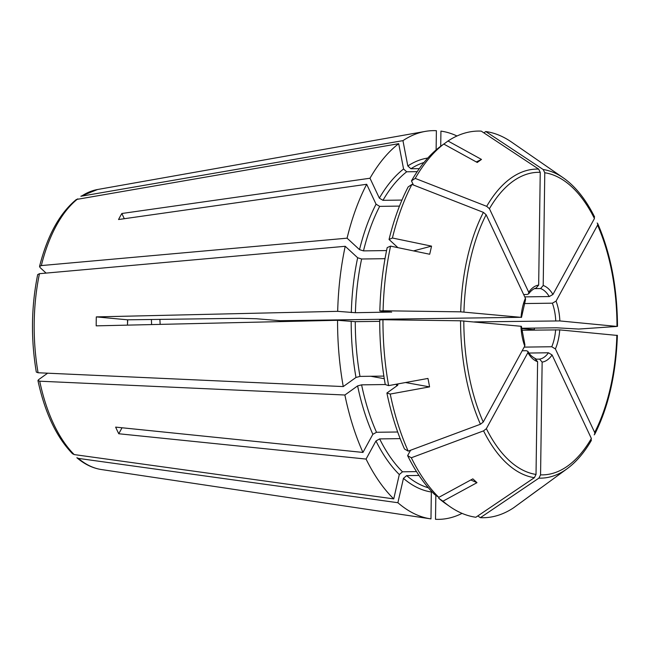 <?xml version="1.0" encoding="UTF-8"?>
<svg xmlns="http://www.w3.org/2000/svg" width="650" height="650" viewBox="0 0 650 650"><rect width="100%" height="100%" fill="white"/><g stroke="black" fill="none" stroke-linecap="round" stroke-linejoin="round"><path stroke-width="0.97" d="M160.136 324.382A89.716 45.394 89.2 0 0 159.876 319.386M151.612 324.577A98.345 49.766 89.2 0 0 151.369 319.499M590.883 440.903L591.37 438.482L552.094 354.973A38.602 19.532 -90.8 0 1 542.141 362.099L540.564 474.866L538.907 478.124A1177289.027 1013941.971 95.3 0 1 480.391 517.676L477.782 515.946M542.636 486.655A156.748 70.891 9.6 0 1 539.89 488.564L513.63 507.78A193.351 97.841 -90.8 0 1 480.391 517.676M517.822 504.717L541.092 487.752M542.141 362.099L539.597 359.125L536.404 359.166M552.094 354.973L548.462 352.779L529.035 353.039M535.064 358.702L537.599 361.676L536.023 474.443L534.365 477.693A1177289.027 1013941.971 95.3 0 1 475.849 517.254A193.351 97.841 -90.8 0 1 450.125 506.748A193.351 97.841 -90.8 0 1 442.975 501.183L476.978 482.682L470.819 479.96M537.599 361.676A38.602 19.532 -90.8 0 1 527.865 352.706L486.363 428.667L483.559 430.869A1162849.163 669818.216 154.8 0 1 411.312 457.771L407.623 455.634L410.564 450.255M407.623 455.634A190.076 96.184 -90.8 0 0 434.606 494.463L438.823 497.356A193.351 97.841 -90.8 0 1 411.312 457.771M438.823 497.356L472.834 478.863A156.748 25.22 31 0 1 476.978 482.682M450.125 506.748L445.754 503.718A190.076 96.184 -90.8 0 1 438.758 498.282L442.975 501.183M438.986 497.274L438.758 498.282M419.014 475.451L406.648 475.621L403.447 478.359L397.889 502.718A194.382 98.361 -90.8 0 0 430.438 518.814A194.382 98.361 -90.8 0 0 430.966 518.887L431.348 491.993A167.464 84.744 -90.8 0 1 403.447 478.359M527.865 352.706L527.922 351.39L526.394 350.716L522.178 350.773M76.879 457.722L78.358 458.396L397.889 502.718M524.875 344.914L524.745 346.076L483.243 422.037L480.439 424.239A1162849.391 669818.354 154.8 0 1 408.192 451.132A193.351 97.841 -90.8 0 1 390.236 394.054L429.569 386.88L405.502 382.533M524.745 346.076A38.602 19.532 -90.8 0 1 520.942 326.267L460.566 320.791A1177328.141 54914.957 -179.2 0 0 382.956 319.735L379.714 319.954A190.076 96.184 -90.8 0 0 385.271 384.572L388.619 385.613A193.351 97.841 -90.8 0 1 382.956 319.735M388.619 385.613L427.952 378.438A156.748 89.497 67.1 0 1 429.569 386.88M408.192 451.132L404.503 448.996A190.076 96.184 -90.8 0 1 386.896 393.014L390.236 394.054M396.752 385.954A164.474 83.233 -90.8 0 1 396.419 384.377L397.589 385.361L386.896 393.014M397.914 384.832L397.589 385.361M37.944 380.567C44.899 412.758 56.436 437.157 72.54 453.757L74.214 454.577L393.746 498.899L399.303 474.541L402.504 471.802A164.474 83.233 -90.8 0 1 379.641 438.904L375.968 440.952L366.064 459.071L118.763 433.753L122.037 427.765M47.621 373.197L38.48 379.746L37.976 380.534L39.707 381.201L344.882 395.013L357.614 385.897L361.603 384.849L385.263 384.532M521.454 317.379L460.696 311.838A1177328.141 54914.957 -179.2 0 0 383.077 310.773A193.351 97.841 -90.8 0 1 390.569 246.131L429.683 254.248A156.748 84.289 117.7 0 0 431.535 246.131L413.514 250.892M127.749 319.816L127.489 324.293L127.554 319.816A598.097 27.901 -179.2 0 0 127.749 319.816L239.801 318.313L256.173 318.736L280.158 320.702L521.064 317.306A38.602 19.532 -90.8 0 1 525.411 298.252L486.135 214.744L483.397 212.371A1162849.626 746524.902 -151.3 0 0 411.921 184.429L408.168 186.924A190.076 96.184 -90.8 0 0 389.041 239.476L392.421 238.014A193.351 97.841 -90.8 0 1 411.921 184.429M392.421 238.014L431.535 246.131M383.077 310.773L379.844 311.001A190.076 96.184 -90.8 0 1 387.189 247.585L390.569 246.131M379.844 311.001L391.666 312.146M36.351 372.084L38.082 372.759L343.257 386.571A194.382 98.361 -90.8 0 1 337.561 320.296L355.274 321.669L379.714 321.344M37.716 274.601L39.463 273.691L345.215 246.293L357.662 257.757L361.619 259.001L385.019 258.684M523.664 294.531L527.183 294.483L528.653 293.8L528.71 292.216L489.434 208.707L486.696 206.334A1162849.391 746524.756 -151.3 0 0 415.22 178.401A193.351 97.841 -90.8 0 1 443.763 144.048L477.246 162.468A156.748 12.651 150.9 0 0 481.488 159.429L476.296 161.947M528.71 292.216A38.602 19.532 -90.8 0 1 538.663 285.09L540.239 172.331L538.671 169.114A1177328.141 1013975.657 -84.7 0 0 481.244 131.121A193.351 97.841 -90.8 0 0 448.004 141.009L481.488 159.429M415.22 178.401L411.466 180.887A190.076 96.184 -90.8 0 1 439.457 147.192L443.763 144.048M411.466 180.887L413.408 185.014M397.914 247.65L389.041 239.476M46.101 273.098L40.04 267.516L39.577 266.459L41.324 265.574L347.076 238.176L359.515 249.641L363.472 250.884A164.474 83.233 -90.8 0 1 379.673 206.367L376.058 204.189L366.689 184.275L118.544 219.529A151.515 76.668 89.2 0 1 121.843 213.493L124.296 218.709M76.416 199.469L398.702 143.683L403.569 169.008L406.689 171.787L417.202 171.649M543.213 169.536A1177327.905 1013975.454 -84.7 0 0 485.786 131.544A193.351 97.841 -90.8 0 1 511.509 142.049L563.322 177.873A154.537 78.203 -90.8 0 0 543.213 169.536L544.781 172.754A151.304 76.562 -90.8 0 1 594.441 218.522L594.019 216.369M485.786 131.544L483.852 132.844M534.528 288.641L540.589 288.559L543.205 285.512L544.781 172.754M543.205 285.512A38.602 19.532 -90.8 0 1 552.939 294.483L594.441 218.522M552.939 294.483L549.25 296.546L524.761 296.871M80.892 196.259L402.943 140.644L407.81 165.969L410.93 168.756A164.474 83.233 -90.8 0 1 423.979 162.5M597.139 222.999L597.732 223.641L597.561 225.16L556.059 301.121A38.602 19.532 -90.8 0 1 559.861 320.929L617.012 326.438A1177327.905 54914.949 0.8 0 1 578.687 329.054L556.595 327.795L521.779 328.258M597.561 225.16A151.304 76.562 -90.8 0 1 616.988 326.267L617.012 326.438M559.861 320.929L474.394 321.912M556.059 301.121L552.37 303.184L524.062 303.558M616.891 335.4L559.739 329.891A38.602 19.532 -90.8 0 1 555.392 348.936L594.669 432.445L594.742 434.249L594.181 434.866M555.392 348.936L551.761 346.743L524.176 347.116M559.739 329.891L521.649 330.241M521.495 328.51L534.341 329.704A194.382 98.361 -90.8 0 0 534.341 328.088M440.716 146.274L440.927 131.113A194.382 98.361 -90.8 0 1 456.991 135.988M443.812 144.081L448.004 141.009M419.291 168.643L410.93 168.756M399.482 206.099L379.673 206.367M525.411 298.252L525.484 299.618M401.952 200.07L382.972 200.33L379.356 198.153L369.988 178.238L121.843 213.493M385.068 258.408L383.979 258.7M386.563 250.567L363.472 250.884M127.554 319.816L96.314 316.891A151.515 76.668 89.2 0 0 96.192 325.853L337.561 320.296M127.473 325.13L127.489 324.293M384.28 378.706L370.744 376.261M396.419 384.377L395.314 384.394M78.358 458.396A140.498 71.094 -90.8 0 0 101.303 469.527L168.586 479.602A151.515 76.668 89.2 0 1 168.496 479.586L430.438 518.814M416.512 471.608L402.504 471.802M397.686 431.99L376.521 432.274L372.84 434.322L362.944 452.433L115.643 427.115A151.515 76.668 89.2 0 0 118.763 433.753M391.284 312.065L355.404 312.707L337.683 311.334A194.382 98.361 -90.8 0 1 345.215 246.293M383.866 376.082L359.986 376.407A164.474 83.233 -90.8 0 1 355.274 321.669M400.164 438.628L379.641 438.904M393.746 498.899A194.382 98.361 -90.8 0 1 366.064 459.071M362.944 452.433A194.382 98.361 -90.8 0 1 344.882 395.013M343.257 386.571L355.989 377.455L359.986 376.407M96.314 316.891L337.683 311.334M369.988 178.238A194.382 98.361 -90.8 0 1 398.702 143.683M347.076 238.176A194.382 98.361 -90.8 0 1 366.689 184.275M402.943 140.644A194.382 98.361 -90.8 0 1 425.238 131.406A194.382 98.361 -90.8 0 1 436.386 130.691L436.118 149.914M462.061 513.378A194.382 98.361 -90.8 0 1 435.508 519.309L435.841 495.308M538.663 285.09L536.047 288.137M591.403 440.359C584.317 452.562 576.258 461.996 567.231 468.65A154.537 78.203 -90.8 0 1 538.907 478.124M591.37 438.482A151.304 76.562 -90.8 0 1 540.564 474.866M548.462 352.779A35.612 18.021 -90.8 0 1 539.597 359.125M534.365 477.693A154.537 78.203 -90.8 0 1 483.559 430.869M428.35 487.768A164.474 83.233 -90.8 0 1 406.648 475.621M536.023 474.443A151.304 76.562 -90.8 0 1 486.363 428.667M480.439 424.239A154.537 78.203 -90.8 0 1 460.566 320.791M483.243 422.037A151.304 76.562 -90.8 0 1 463.816 320.929M74.214 454.577A140.498 71.094 -90.8 0 1 39.707 381.201M460.696 311.838A154.537 78.203 -90.8 0 1 483.397 212.371M463.946 311.967A151.304 76.562 -90.8 0 1 486.135 214.744M38.082 372.759A140.498 71.094 -90.8 0 1 39.463 273.691M486.696 206.334A154.537 78.203 -90.8 0 1 538.671 169.114M489.434 208.707A151.304 76.562 -90.8 0 1 540.239 172.331M41.324 265.574A140.498 71.094 -90.8 0 1 77.789 198.835M540.589 288.559A35.612 18.021 -90.8 0 1 549.25 296.546M82.03 195.804A140.498 71.094 -90.8 0 1 97.541 189.516L425.238 131.406M315.608 320.231A35.612 18.021 -90.8 0 1 315.664 320.799M552.37 303.184A35.612 18.021 -90.8 0 1 555.758 320.824M616.858 335.229A151.304 76.562 -90.8 0 1 594.669 432.445M555.636 329.786A35.612 18.021 -90.8 0 1 551.761 346.743M355.404 312.707A164.474 83.233 -90.8 0 1 361.619 259.001M382.972 200.33A164.474 83.233 -90.8 0 1 406.689 171.787M376.521 432.274A164.474 83.233 -90.8 0 1 361.603 384.849M372.84 434.322A167.464 84.744 -90.8 0 1 357.614 385.897M399.303 474.541A167.464 84.744 -90.8 0 1 375.968 440.952M351.309 312.601A167.464 84.744 -90.8 0 1 357.662 257.757M355.989 377.455A167.464 84.744 -90.8 0 1 351.187 321.563M379.356 198.153A167.464 84.744 -90.8 0 1 403.569 169.008M359.515 249.641A167.464 84.744 -90.8 0 1 376.058 204.189M407.81 165.969A167.464 84.744 -90.8 0 1 427.814 158.031M567.231 468.65L542.596 486.688M101.303 469.527C92.714 468.195 84.573 464.271 76.871 457.754M36.311 372.068C30.786 339.04 31.241 306.556 37.676 274.609M39.544 266.427C47.393 235.511 59.67 213.184 76.391 199.452M594.587 216.946C585.788 199.339 575.372 186.314 563.322 177.873M80.884 196.235L97.541 189.516M597.732 223.641C610.659 253.443 617.248 287.682 617.5 326.357M314.145 320.247L314.202 320.832M535.827 358.832C531.984 356.809 529.352 354.307 527.922 351.325M524.924 344.947L521.357 326.284M521.479 317.436L525.533 299.585M528.661 293.865L529.831 292.338C532.22 289.697 534.398 288.283 536.372 288.104M594.742 434.249C608.506 406.851 616.046 373.88 617.378 335.335"/></g></svg>
